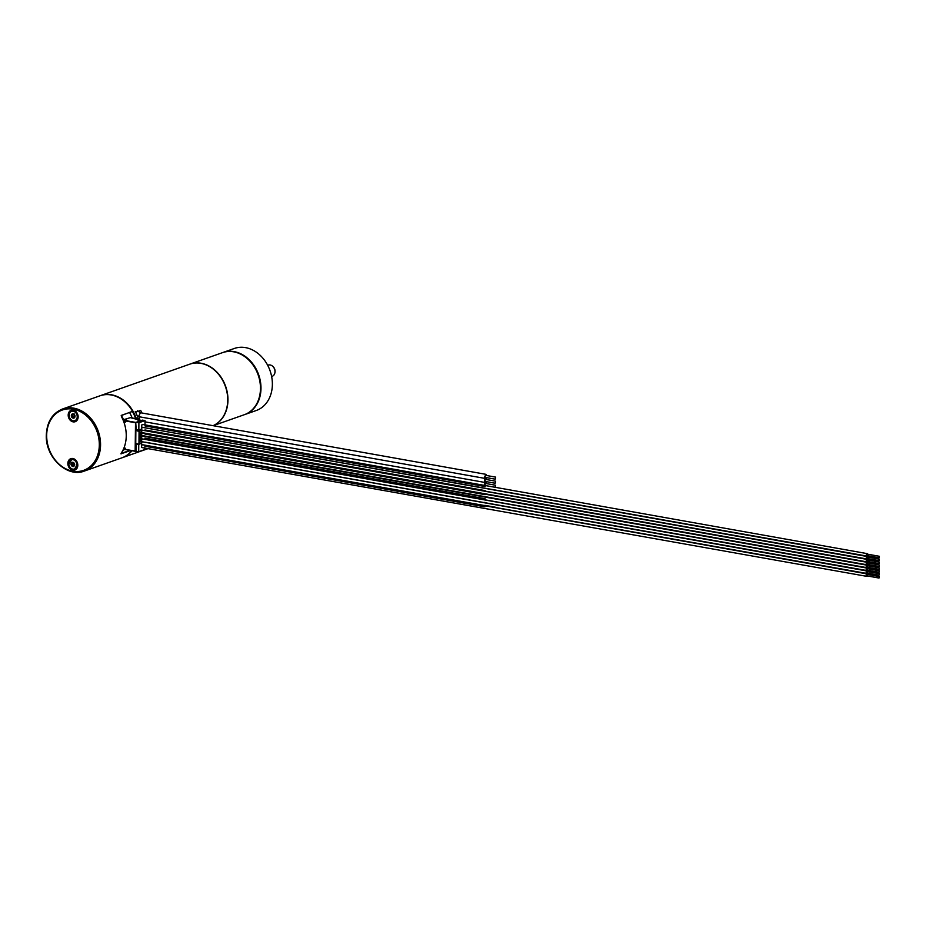 <?xml version="1.0" encoding="UTF-8"?>
<svg xmlns="http://www.w3.org/2000/svg" width="926" height="926" viewBox="0 0 926 926"><rect width="100%" height="100%" fill="white"/><g stroke="black" fill="none" stroke-linecap="round" stroke-linejoin="round"><path stroke-width="1.39" d="M123.748 448.485L125.323 448.763L123.748 448.485M121.121 453.346L130.253 450.441M130.659 450.522L120.936 453.844M132.082 411.584L129.929 412.244M127.024 413.366L121.202 415.6M121.156 453.289L121.121 453.879L121.156 453.289A32.896 26.241 70.6 0 0 126.249 435.776A32.896 26.241 70.6 0 0 121.41 416.503L121.387 415.357L132.105 411.572L132.048 410.426A32.896 26.241 70.6 0 0 100.008 395.796L62.586 408.979C52.284 413.251 46.867 422.024 46.3 435.301C45.351 457.351 67.274 478.059 84.44 471.033A32.896 26.241 -109.4 0 0 100.564 444.827A32.896 26.241 -109.4 0 0 62.586 408.979M132.163 417.962A32.792 26.148 -109.4 0 0 131.851 417.198L123.517 419.721A32.549 25.951 -109.4 0 0 121.526 415.658M131.851 417.198A32.792 26.148 -109.4 0 0 129.547 412.487M132.499 411.653A32.294 25.754 70.6 0 1 135.613 418.575M129.246 450.962A32.792 26.148 -109.4 0 0 129.686 450.349M125.311 449.307L123.308 450.024A32.549 25.951 -109.4 0 1 121.26 453.37M139.467 416.746L137.245 415.901M141.886 412.984A32.896 26.241 -109.4 0 0 140.671 410.403L135.914 412.082L135.231 411.561A32.896 26.241 70.6 0 1 138.541 419.686M486.717 479.587L485.722 478.348M486.636 479.217C485.293 477.885 484.564 478.707 484.472 481.67L485.189 482.504L486.347 481.647M495.572 481.173L485.733 479.413L484.958 480.652L485.374 481.474L495.202 483.233L495.572 481.173L495.202 483.233M486.694 483.65A2.095 1.146 100.1 0 0 486.196 482.585A2.095 1.146 100.1 0 0 485.895 482.434A2.095 1.146 100.1 0 0 484.726 483.303A2.095 1.146 100.1 0 0 484.367 485.374M495.549 485.224L485.71 483.476L484.935 484.715L485.34 485.537L495.178 487.284L495.549 485.224L495.178 487.284M485.675 502.598L484.518 502.39M485.085 499.994L495.804 501.915M485.12 502.911L486.277 503.107M495.549 507.251L484.83 505.341M189.865 364.138A32.896 26.241 70.6 0 1 189.992 364.092A32.896 26.241 70.6 0 1 201.139 363.258A32.896 26.241 70.6 0 1 227.264 392.335A32.896 26.241 70.6 0 1 213.061 425.682A32.896 26.241 -109.4 0 0 226.986 392.277A32.896 26.241 -109.4 0 0 200.884 363.351A32.896 26.241 70.6 0 0 189.737 364.184L100.413 395.645A32.896 26.241 -109.4 0 0 100.216 395.726M122.07 457.768A32.896 26.241 -109.4 0 0 122.278 457.699A32.896 26.241 -109.4 0 0 132.001 450.754M136.353 418.714A32.896 26.241 -109.4 0 0 125.068 401.49A32.896 26.241 -109.4 0 0 100.413 395.645M189.992 364.092L222.483 352.656A32.896 26.241 70.6 0 1 233.641 351.811A32.896 26.241 70.6 0 1 259.905 381.686A32.896 26.241 70.6 0 1 244.348 414.698L213.142 425.694M222.738 352.563A32.896 26.241 70.6 0 1 222.992 352.47A32.896 26.241 70.6 0 1 260.982 388.318A32.896 26.241 70.6 0 1 244.858 414.524A32.896 26.241 70.6 0 1 244.603 414.605M222.992 352.47L234.394 348.454A32.896 26.241 70.6 0 1 272.371 384.302A32.896 26.241 70.6 0 1 256.259 410.507L244.858 414.524M271.642 376.546L272.07 376.396A5.984 4.769 -109.4 0 0 274.802 373.19A5.984 4.769 -109.4 0 0 274.999 371.639A5.984 4.769 -109.4 0 0 272.232 365.909A5.984 4.769 -109.4 0 0 268.089 365.122L267.672 365.272M272.394 366.036A5.463 4.352 70.6 0 1 272.557 366.152A5.463 4.352 70.6 0 1 274.895 372.808A5.463 4.352 70.6 0 1 274.848 372.993M486.752 475.536L485.953 474.332L484.425 477.307L485.212 478.453L486.381 477.596M495.607 477.11L485.768 475.362L484.993 476.601L485.398 477.422L495.236 479.17L495.607 477.11L495.236 479.17M123.517 419.721L122.915 419.617M67.853 463.486A6.054 4.827 70.6 0 1 72.876 458.509A6.054 4.827 70.6 0 1 77.807 465.257A6.054 4.827 70.6 0 1 72.784 470.234A6.054 4.827 70.6 0 1 67.853 463.486M68.188 415.103A6.054 4.827 70.6 0 1 73.212 410.125A6.054 4.827 70.6 0 1 78.143 416.885A6.054 4.827 70.6 0 1 73.131 421.862A6.054 4.827 70.6 0 1 68.188 415.103M131.747 450.707A32.896 26.241 70.6 0 1 121.862 457.849L84.44 471.033M76.87 467.375A4.989 3.982 70.6 0 0 77.541 464.887A4.989 3.982 -109.4 0 0 77.506 464.215A5.012 3.993 70.6 0 1 75.075 468.892A5.012 3.993 70.6 0 1 74.798 468.973M74.092 459.493A4.989 3.982 70.6 0 1 77.506 464.215L74.531 469.077A5.012 3.993 -109.4 0 0 76.951 464.412A5.012 3.993 -109.4 0 0 71.209 459.632A5.012 3.993 -109.4 0 0 68.79 464.296M73.524 466.125L74.647 464.377A2.28 1.817 70.6 0 1 70.978 464.343A2.28 1.817 70.6 0 1 74.682 464.401L73.524 466.125L71.973 465.662L71.07 464.331L72.286 462.56L74.647 464.389L73.802 462.884L72.274 462.572L71.452 464.771M72.078 462.224A2.28 1.817 -109.4 0 0 73.594 466.519M71.36 463.88L72.02 465.674L74.126 465.836M71.476 464.725L72.541 464.32L73.119 465.072L72.02 465.674L73.559 466.114L72.02 465.674M72.46 463.556L72.784 462.606L72.541 464.32L72.436 463.532L71.452 463.88M72.436 463.532L71.383 463.903M73.802 462.884L72.483 462.711M73.455 462.479L71.858 462.468M72.541 464.32L74.659 465.72M74.092 465.477L74.647 464.377M74.474 464.771L74.358 463.949C74.74 464.482 74.74 464.482 74.358 463.949L73.814 463.012C74.022 463.741 74.022 463.741 73.814 463.012L73.293 462.479M74.612 465.732L73.073 465.303M77.205 419.003A4.989 3.982 -109.4 0 0 77.877 416.515A4.989 3.982 -109.4 0 0 77.414 414.154A4.989 3.982 -109.4 0 0 74.427 411.121M74.832 415.253A2.28 1.817 70.6 0 1 71.51 416.735A2.28 1.817 70.6 0 1 74.832 415.253M72.413 413.853A2.28 1.817 -109.4 0 0 73.93 418.135M74.311 417.476L74.439 414.975L74.311 417.476L72.807 417.661L71.591 416.7L72.17 414.466L74.404 414.952L73.617 414.154L71.8 415.114L72.078 416.989M71.73 416.144L72.679 416.318L72.853 414.732L72.841 415.82M72.807 417.661L73.883 417.059L72.078 416.955L73.548 417.811L74.763 416.931M73.142 416.55L73.953 417.29L72.853 417.649M71.765 415.137L74.08 413.748M72.934 414.119L71.8 415.114M74.427 414.975L73.131 413.899M74.589 417.429L73.953 417.29M73.304 418.054L74.74 417.313M72.853 414.732L73.223 414.107M126.26 420.508L123.841 419.698L123.413 420.589L127.036 420.265L123.841 419.698L125.369 419.165M125.508 422.117L123.795 421.805L125.508 422.129L125.924 420.659L135.52 422.372L135.15 451.101L125.311 449.353L125.323 448.196L123.968 447.952M136.654 443.693L136.041 443.913L135.995 451.228L138.692 451.714L144.815 449.55L144.826 447.628M145.023 420.589L142.315 420.103L136.191 422.268L138.9 422.742L145.023 420.589L144.988 424.86M138.9 422.742L138.842 430.058L141.146 429.247L141.134 430.567M138.692 451.714L138.75 444.399L141.041 443.369M867.5 574.467A1.227 0.671 100.1 0 0 866.146 575.173A1.227 0.671 100.1 0 0 866.62 576.319L141.609 447.501L141.62 445.186L142.488 444.885A1.227 0.671 100.1 0 1 142.801 444.781L143.576 444.908M867.512 571.573A1.227 0.671 100.1 0 0 866.169 572.28A1.227 0.671 100.1 0 0 866.643 573.425L141.632 444.607L141.643 442.292L142.511 441.991A1.227 0.671 100.1 0 1 142.824 441.876L143.599 442.015M867.535 568.68A1.227 0.671 100.1 0 0 866.192 569.386A1.227 0.671 100.1 0 0 866.667 570.52L141.643 441.714L141.666 439.399L142.535 439.086A1.227 0.671 100.1 0 1 142.835 438.982L143.623 439.121M867.558 565.774A1.227 0.671 100.1 0 0 866.215 566.481A1.227 0.671 100.1 0 0 866.678 567.626L141.666 438.82L141.69 436.505L142.558 436.192A1.227 0.671 100.1 0 1 142.859 436.088L143.634 436.215M143.657 433.322L142.882 433.194A1.227 0.671 100.1 0 0 142.569 433.299L141.701 433.6L141.69 435.915L142.546 435.614A1.227 0.671 100.1 0 0 142.708 435.59M143.68 430.428L142.905 430.289A1.227 0.671 100.1 0 0 142.592 430.405L141.724 430.706L141.713 433.021L142.569 432.72M867.593 559.987A1.227 0.671 100.1 0 0 866.25 560.693A1.227 0.671 100.1 0 0 866.724 561.839L142.581 432.72A1.227 0.671 100.1 0 0 142.731 432.697M867.616 557.093A1.227 0.671 100.1 0 0 866.273 557.799A1.227 0.671 100.1 0 0 866.748 558.934L141.724 430.127L141.747 427.812L142.616 427.499A1.227 0.671 100.1 0 1 142.917 427.395L143.704 427.534M867.639 554.188A1.227 0.671 100.1 0 0 866.296 554.894A1.227 0.671 100.1 0 0 866.759 556.04L141.747 427.233L141.771 424.918L142.639 424.606A1.227 0.671 100.1 0 1 142.94 424.502L143.715 424.629M135.995 450.939L135.15 451.101L135.763 422.707L136.145 429.571L138.842 430.058M135.786 440.174L135.833 433.588M135.914 430.393L139.05 431.504L141.516 430.636L137.117 429.849M135.856 430.937L135.763 443.542L138.958 444.11L141.423 443.241L141.516 430.636M139.05 431.504L138.958 444.11M140.509 441.829L139.826 442.072L139.884 432.94L140.567 432.708L140.509 441.829L139.826 441.714M136.041 443.913L138.75 444.399M125.728 449.631L135.219 451.321M866.62 576.319A1.227 0.671 100.1 0 0 867.234 575.937M867.268 574.965L866.701 575.845L879.005 578.044L879.26 576.562L879.005 578.044M866.643 573.425A1.227 0.671 100.1 0 0 867.257 573.044M867.28 572.06L866.724 572.951L879.017 575.139L879.283 573.669L879.017 575.139M866.667 570.52A1.227 0.671 100.1 0 0 867.268 570.15M867.303 569.166L866.748 570.057L879.04 572.245L879.306 570.775L879.04 572.245M866.678 567.626A1.227 0.671 100.1 0 0 867.292 567.244M867.326 566.272L866.771 567.152L879.063 569.351L879.33 567.881L879.063 569.351M867.581 562.881A1.227 0.671 100.1 0 0 866.227 563.587A1.227 0.671 100.1 0 0 867.315 564.351M866.701 564.733L142.558 435.614M867.349 563.378L866.782 564.258L879.087 566.457L879.341 564.976L879.087 566.457M866.724 561.839A1.227 0.671 100.1 0 0 867.338 561.457M867.361 560.473L866.805 561.364L879.098 563.552L879.364 562.082L879.098 563.552M866.748 558.934A1.227 0.671 100.1 0 0 867.349 558.563M867.384 557.579L866.829 558.471L879.121 560.658L879.387 559.188L879.121 560.658M866.759 556.04A1.227 0.671 100.1 0 0 867.373 555.658M867.407 554.686L866.852 555.565L879.144 557.765L879.411 556.294L879.144 557.765M123.563 421.191L125.508 421.538M485.953 474.332L140.451 412.73L138.923 415.705L139.71 416.85L137.279 415.982M139.919 416.885L138.9 419.756M99.313 444.874A31.993 25.523 -109.4 0 0 73.212 409.188A31.993 25.523 -109.4 0 0 46.682 435.486A31.993 25.523 -109.4 0 0 72.784 471.172A31.993 25.523 -109.4 0 0 99.313 444.874M71.476 459.551A5.012 3.993 70.6 0 1 71.742 459.446A5.012 3.993 70.6 0 1 77.495 464.227C76.569 460.5 74.659 458.914 71.742 459.446L68.779 464.308C69.705 468.024 71.626 469.609 74.531 469.077A5.012 3.993 -109.4 0 1 68.79 464.308A4.943 3.935 -109.4 0 0 73.351 469.204A4.943 3.935 -109.4 0 0 76.858 464.424A4.943 3.935 -109.4 0 0 72.309 459.539A4.943 3.935 -109.4 0 0 68.802 464.308M71.823 411.179A5.012 3.993 70.6 0 1 72.078 411.063A5.012 3.993 70.6 0 1 77.402 414.165A5.012 3.993 70.6 0 1 75.411 420.52A5.012 3.993 70.6 0 1 75.133 420.601M76.858 414.35A5.012 3.993 -109.4 0 0 71.545 411.26A5.012 3.993 -109.4 0 0 69.554 417.614A5.012 3.993 -109.4 0 0 74.867 420.705A5.012 3.993 -109.4 0 0 76.858 414.35M69.566 417.603A4.943 3.935 -109.4 0 0 75.052 420.554A4.943 3.935 -109.4 0 0 76.765 414.385A4.943 3.935 -109.4 0 0 71.29 411.433A4.943 3.935 -109.4 0 0 69.566 417.603C70.908 420.254 72.679 421.272 74.867 420.705L75.411 420.52C77.68 419.432 78.34 417.313 77.414 414.154C76.048 411.526 74.277 410.496 72.078 411.063L71.545 411.26C69.554 411.514 68.883 413.633 69.543 417.614M125.508 420.96L135.346 422.719L139.49 421.099L138.333 420.844M136.955 429.722L135.96 430.903M136.249 430.127L137.256 429.78M135.96 430.648L136.307 429.953M136.064 430.196L137.314 429.78M139.537 421.087L138.31 420.821M140.104 420.034L138.09 420.612M138.564 420.867L140.196 420.207M136.62 419.362L139.965 419.953L140.196 420.855M130.346 417.661L137.129 418.865L136.516 419.339M123.667 448.67L125.311 448.971L123.667 448.682M140.254 420.832L140.011 419.953L136.365 419.131M140.451 412.73L137.361 410.774M485.189 482.504L145.012 421.851M485.155 486.567L144.988 425.914M144.873 442.13L485.039 502.783M485.074 498.732L144.896 438.079M144.838 446.182L485.016 506.835M148.843 448.346L122.278 457.699M485.212 478.453L139.71 416.85M73.582 462.549L72.274 462.572M74.439 464.783L73.883 466.241M74.034 465.5L72.957 465.882M71.869 414.466L73.629 414.188M74.751 415.762L74.566 417.487M74.774 417.082L73.941 417.371M125.6 449.619L135.995 451.124M123.667 419.733L124.813 419.328M125.762 420.693L126.862 420.3M137.43 419.49L130.381 417.649M142.801 444.769L867.049 573.9M866.967 574.375L879.26 576.562M142.824 441.876L867.072 571.006M866.991 571.481L879.283 573.669M142.847 438.982L867.095 568.113M867.014 568.576L879.306 570.775M142.87 436.088L867.118 565.219M867.025 565.682L879.33 567.881M142.882 433.183L867.13 562.313M867.049 562.788L879.341 564.976M142.905 430.289L867.153 559.42M867.072 559.894L879.364 562.082M142.928 427.395L867.176 556.526M867.095 556.989L879.387 559.188M142.951 424.502L867.199 553.632M867.106 554.095L879.411 556.294M485.131 490.618L144.954 429.965M485.097 494.669L144.931 434.016"/></g></svg>
